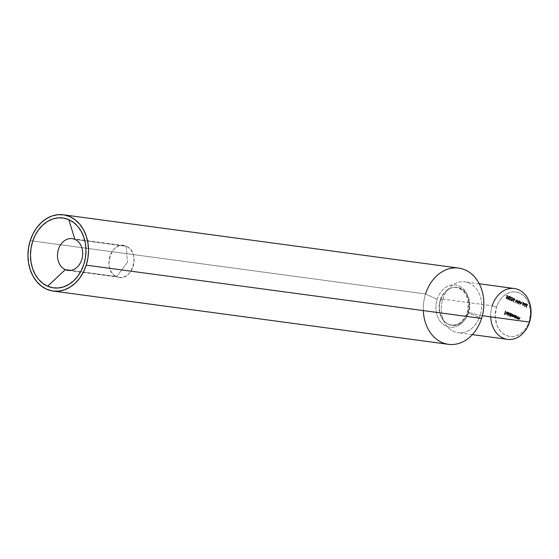 <?xml version="1.0" encoding="UTF-8"?>
<svg xmlns="http://www.w3.org/2000/svg" width="559" height="559" viewBox="0 0 559 559"><rect width="100%" height="100%" fill="white"/><g stroke="black" fill="none" stroke-linecap="round" stroke-linejoin="round"><path stroke-width="0.42" stroke-dasharray="2.79 2.1" d="M490.732 316.855A25.644 20.075 97.7 0 1 492.227 305.766L442.805 299.107L440.625 300.225A19.237 15.058 97.7 0 1 445.558 291.784A19.237 15.058 97.7 0 1 463.907 290.463A19.237 15.058 97.7 0 1 468.631 312.467A19.237 15.058 97.7 0 1 443.049 319.629A19.237 15.058 97.7 0 1 440.625 300.225A19.237 15.058 97.7 0 1 447.347 290.177A19.237 15.058 97.7 0 1 464.725 291.253A19.237 15.058 97.7 0 1 468.631 312.467A19.237 15.058 97.7 0 1 456.116 325.254A19.237 15.058 97.7 0 1 442.022 317.987A19.237 15.058 97.7 0 1 440.625 300.225L442.805 299.107A25.644 20.075 -82.3 0 0 444.671 322.788A25.644 20.075 -82.3 0 0 463.46 332.479A25.644 20.075 -82.3 0 0 480.146 315.43L468.631 312.467L480.146 315.43A25.644 20.075 97.7 0 1 458.052 332.682A25.644 20.075 97.7 0 1 442.805 299.107L492.227 305.766L496.539 307.052A22.437 17.567 -82.3 0 0 506.147 335.386A22.437 17.567 -82.3 0 0 529.205 321.334L529.562 322.089L529.205 321.334L527.584 325.331L525.39 328.902L522.721 331.906L519.667 334.226L516.355 335.784L512.91 336.504L509.466 336.371L506.147 335.386L503.093 333.583L500.41 331.04L498.209 327.847L496.567 324.129L495.204 315.709L496.539 307.052L498.16 303.055L500.354 299.491L503.023 296.487L506.077 294.16L509.382 292.609L512.834 291.882L516.278 292.022L519.591 293.007L522.651 294.803L525.334 297.353L527.535 300.539L529.177 304.257L530.533 312.684L529.205 321.334A22.437 17.567 -82.3 0 0 519.591 293.007A22.437 17.567 -82.3 0 0 496.539 307.052L492.227 305.766A25.644 20.075 -82.3 0 0 507.467 339.341M440.171 300.225A18.943 14.834 -82.3 0 0 450.757 324.919A18.943 14.834 -82.3 0 0 467.757 312.285A18.943 14.834 -82.3 0 0 457.178 287.592A18.943 14.834 -82.3 0 0 440.171 300.225A18.943 14.834 97.7 0 1 457.178 287.592A18.943 14.834 97.7 0 1 467.757 312.285A18.943 14.834 97.7 0 1 450.757 324.919A18.943 14.834 97.7 0 1 440.171 300.225M127.424 262.248L116.684 276.579C101.333 270.94 111.534 238.791 126.285 246.309L127.424 262.248L126.285 246.309A16.029 12.55 -82.3 0 0 123.63 245.562A16.029 12.55 -82.3 0 0 109.361 258.034A16.029 12.55 -82.3 0 0 116.684 276.579L70.713 270.388L116.684 276.579A16.029 12.55 -82.3 0 0 119.347 277.327A16.029 12.55 -82.3 0 0 133.615 264.854A16.029 12.55 -82.3 0 0 126.285 246.309L84.842 240.726L126.285 246.309C141.637 251.955 131.442 284.098 116.684 276.579L127.424 262.248M74.892 239.385L84.842 240.726L74.892 239.385M458.708 268.082A38.466 30.116 -82.3 0 0 425.567 293.964L437.145 299.303L425.567 293.964L30.228 240.677L425.567 293.964A38.466 30.116 -82.3 0 0 448.43 344.323M437.145 299.303A21.284 16.665 97.7 0 1 459.023 285.977A21.284 16.665 97.7 0 1 468.142 312.851L481.579 318.441L468.142 312.851A21.284 16.665 -82.3 0 0 459.023 285.977A21.284 16.665 -82.3 0 0 437.145 299.303A21.284 16.665 -82.3 0 0 446.271 326.176A21.284 16.665 -82.3 0 0 468.142 312.851A21.284 16.665 97.7 0 1 446.271 326.176A21.284 16.665 97.7 0 1 437.145 299.303M482.347 315.723L480.146 315.43L482.347 315.723M523.231 304.934L523.727 302.517L522.812 305.766L524.698 303.6L524.915 306.688L526.257 303.628L525.069 305.731L524.908 303.034L523.231 304.934L524.908 303.034L525.069 305.731L526.257 303.628L524.915 306.688L524.698 303.6L522.812 305.766L523.727 302.517L523.105 302.37L523.504 302.419L523.105 302.37L522.42 305.717L524.698 303.6L524.3 303.544L524.489 306.618L524.88 306.674L524.517 306.632L524.915 306.688L524.517 306.632L525.865 303.572L526.257 303.628L525.642 303.474L526.033 303.53L525.642 303.474L524.67 305.675L525.069 305.731L524.67 305.675L524.51 302.985L524.908 303.034L524.461 302.957L522.833 304.879L523.231 304.934L522.833 304.879L523.329 302.468L523.727 302.517L523.231 304.934M523.091 303.453L521.638 303.313L523.091 303.453M520.122 300.945L520.31 304.676L522.462 301.965L521.533 302.726L520.415 302.237L520.122 300.945L520.415 302.237L521.533 302.726L522.462 301.965L519.912 304.62L522.462 301.965L521.827 301.811L521.135 302.678L520.017 302.188L520.415 302.237L520.017 302.188L519.968 300.994L520.366 301.049L519.723 300.889L520.122 300.945L519.723 300.889L519.884 304.606L520.275 304.662L520.122 300.945M517.341 299.729L515.251 302.461L517.11 300.4L517.368 303.39L517.341 299.729L517.368 303.39L517.11 300.4L515.251 302.461L517.313 299.715L514.853 302.405L515.489 302.566L515.091 302.51L517.11 300.4L516.712 300.344L516.74 303.23L517.368 303.39L516.977 303.334L516.949 299.673L517.341 299.729L516.914 299.659L517.341 299.729M515.915 300.323L514.462 300.183L515.915 300.323M514.119 298.345L514.972 299.715L513.546 300.295L514.58 299.666L514.119 298.345L513.057 298.995L513.455 299.044L513.707 301.881L513.693 300.204L514.546 300.295L515.042 299.31L514.511 298.394L513.672 298.639L514.511 298.394L514.972 299.715L513.693 300.204L513.938 301.783L513.043 300.043L513.316 301.825L513.938 301.783L513.539 301.727L513.295 300.148L513.938 300.344M507.265 295.348L508.159 296.906L506.657 297.563L507.768 296.857L507.265 295.348L506.223 295.921L507.174 295.683L507.544 296.773L506.72 297.213L506.23 296.815L506.622 296.871L506.37 298.583L507.383 299.023L506.65 298.324L506.782 297.43L507.712 297.563L508.222 296.647L507.656 295.404L507.062 295.438L506.622 295.977L507.565 295.739L507.977 296.661L507.6 297.269L506.72 297.213L507.935 296.822L507.565 295.739L506.622 295.977L507.656 295.404L508.159 296.906L506.782 297.43L506.65 298.324L507.383 299.023L505.972 298.527L507.383 299.023L506.251 298.275L506.65 298.324L506.251 298.275L506.384 297.374L507.055 297.619M519.038 318.868L518.424 319.126L519.43 318.923L519.038 318.868L519.625 318.399L519.234 318.351L519.584 317.246L520.198 317.4L519.8 317.344L519.423 318.539L519.821 318.595L518.375 319.434L519.423 318.539L519.8 317.344L518.424 319.126L518.011 318.239L518.445 316.75L518.836 316.799L517.872 319.049L518.228 318.721L518.766 319.482L519.57 319.196L520.198 317.4L518.822 319.182L518.396 318.462L518.836 316.799L518.403 318.295L518.822 319.182L520.198 317.4L519.821 318.595L518.766 319.482L518.228 318.721L517.872 319.049L518.612 316.708L518.221 316.653L517.48 318.993L518.095 319.147L517.697 319.091L518.228 318.721L518.766 319.482M517.159 318.05L516.544 318.309L517.55 318.099L517.159 318.05L517.746 317.582L517.354 317.526L517.704 316.422L518.319 316.576L517.92 316.52L517.543 317.715L517.941 317.771L516.495 318.609L517.543 317.715L517.92 316.52L516.544 318.309L516.125 317.414L516.558 315.926L516.956 315.982L515.992 318.225L516.348 317.896L516.886 318.665L517.683 318.371L518.319 316.576L516.942 318.357L516.516 317.645L516.956 315.982L516.523 317.47L516.942 318.357L518.319 316.576L517.941 317.771L516.886 318.665L516.348 317.896L515.992 318.225L516.733 315.884L516.341 315.828L515.594 318.169L516.216 318.323L515.817 318.267L516.348 317.896L516.886 318.665M514.336 317.666L515.216 317.512L514.154 317.568L513.707 316.289L514.902 315.178L513.77 316.045L514.336 317.666L515.608 317.568L515.691 318.092L516.439 315.751L516.09 316.059L515.489 315.29L514.713 315.36L514.084 316.597L514.553 317.617L515.405 317.708L514.727 317.722L514.161 316.101L515.489 315.29L516.09 316.059L516.439 315.751L515.691 318.092L515.077 317.945L515.691 318.092L515.3 318.043L516.041 315.702L516.439 315.751L515.691 316.01L516.09 316.059L515.489 315.29L514.867 315.178L515.489 315.29M509.179 312.579L508.138 315.87L508.956 312.481L508.564 312.432L507.523 315.716L508.138 315.87L507.74 315.814L508.781 312.53L509.179 312.579L508.564 312.432L509.179 312.579M507.446 311.894L506.685 311.957L506.077 313.138L506.489 314.207L507.551 314.179L508.404 313.508L506.391 312.747L507.16 312.125L507.719 312.222L506.391 312.747L507.327 312.174L508.075 312.907L507.684 312.041L506.154 312.705L506.678 314.319L507.551 314.179L508.005 313.452L506.391 312.747L507.558 312.181L508.466 312.956L508.082 312.097L507.076 312.013L506.552 312.761L506.587 313.878L507.292 314.438L508.404 313.508L506.789 312.795L508.404 313.508L507.949 314.235L507.076 314.375L506.552 312.761L507.838 311.95L508.466 312.956L507.327 312.174L507.831 312.956L508.466 312.956L507.202 311.824L507.838 311.95M505.832 311.118L504.588 314.221L505.797 314.752L504.917 313.99L505.231 313.005L506.314 313.11L505.336 312.677L505.832 311.118L505.336 312.677L506.314 313.11L505.231 313.005L504.917 313.99L505.797 314.752L504.588 314.221L505.609 311.021L505.21 310.965L504.197 314.172L505.797 314.752L504.518 313.941L504.917 313.99L504.518 313.941L504.833 312.956L506.209 313.438L504.938 312.628L505.336 312.677L504.938 312.628L505.434 311.063L505.832 311.118L505.21 310.965L505.832 311.118M509.207 315.43L509.605 315.479L508.879 315.185L508.648 313.809L509.976 312.998L508.648 313.809L509.207 315.43L510.493 315.304L510.269 316.799L511.31 313.515L510.961 313.823L510.472 313.103L509.591 313.117L508.963 314.361L509.27 315.234L510.06 315.535L510.493 315.304L509.605 315.479L509.039 313.858L510.367 313.054L510.961 313.823L511.31 313.515L510.269 316.799L509.654 316.653L510.269 316.799L509.878 316.743L510.919 313.459L511.31 313.515L510.57 313.767L510.961 313.823L510.367 313.054L509.745 312.935L510.367 313.054M512.54 316.883L512.058 316.031L512.456 316.08L511.303 316.345L512.058 316.031L512.54 316.883L513.504 316.038L513.91 314.766L512.596 316.576L512.449 314.13L511.359 316.038L511.436 313.69L511.834 313.739L510.87 315.989L511.219 315.674L511.904 316.443L512.456 316.08L512.938 316.939L513.665 316.646L514.301 314.822L512.987 316.632L512.848 314.186L511.751 316.094L511.387 315.311L511.834 313.739L511.862 316.121L511.359 316.038L512.47 315.374L512.848 314.186L513.106 316.667L512.596 316.576L513.679 315.996L514.301 314.822L513.903 316.087L512.938 316.939L512.456 316.08L511.702 316.394L511.219 315.674L510.87 315.989L511.611 313.641L511.212 313.592L510.472 315.933L511.219 315.674L510.821 315.625L510.968 316.059L511.702 316.394M509.71 298.213L509.752 296.501L508.865 296.165L508.033 297.479L507.963 299.184L508.788 299.547L509.71 298.213L508.32 299.526L508.033 297.479L509.389 296.158L508.83 296.06L509.389 296.158L509.71 298.213L509.312 298.164L509.71 298.213M509.689 300.246L511.136 299.673L510.737 299.617L510.605 298.254L511.003 298.303L510.262 297.122L511.911 297.353L509.836 296.563L510.765 298.366L510.374 298.31L510.465 299.638L509.787 299.91L510.919 299.547L509.787 299.91L509.228 298.827L509.689 300.246L510.737 299.617L510.262 297.122L511.513 297.297L509.836 296.563L510.528 299.498L510.919 299.547L510.178 299.966L509.619 298.876L510.087 300.302L511.178 299.498L510.653 297.178L511.911 297.353L510.227 296.619L510.919 299.547L510.227 296.619L511.911 297.353L510.653 297.178L511.136 299.673L510.087 300.302L509.843 298.974L510.178 299.966L509.787 299.91L509.445 298.925L509.843 298.974L509.228 298.827L510.087 300.302M512.107 299.268L511.611 299.54L512.086 300.064L511.422 300.623L511.813 300.679L512.47 300.393L511.422 300.623L510.835 299.813L511.31 300.952L512.296 300.435L512.219 299.652L512.903 298.988L512.372 297.584L511.254 298.171L512.275 297.912L512.687 298.869L511.611 299.54L512.47 300.393L511.995 300.728L511.457 299.959L511.219 300.225L511.709 301.008L512.554 300.763L512.617 299.708L513.33 298.918L513.071 297.842L512.261 297.598L511.646 298.22L512.442 297.912L513.043 298.324L513.015 299.079L512.002 299.596L512.47 300.393L512.002 299.596L512.456 299.358L511.716 299.212L513.085 298.918L512.673 297.968L511.646 298.22L512.771 297.64L513.295 299.044L512.617 299.708L512.694 300.49L511.709 301.008L511.457 299.959L511.813 300.679L511.422 300.623L511.059 299.91L511.457 299.959L510.835 299.813L511.709 301.008M519.339 301.441L518.165 300.931L518.703 304.068L519.793 300.798L518.752 304.082L518.165 300.931L517.767 300.875L518.354 304.033L518.752 304.082L518.354 304.033L519.059 301.811L519.737 301.993L519.164 301.483L519.793 300.798L519.178 300.651L519.57 300.7L518.941 301.385L519.339 301.441L517.767 300.875L519.339 301.441M526.837 303.907L527.696 305.277L526.264 305.85L527.298 305.221L526.837 303.907L525.781 304.557L526.18 304.606L526.431 307.443L526.417 305.766L527.27 305.857L527.745 305.074L527.382 304.04L526.613 304.005L526.18 304.606L527.235 303.956L527.696 305.277L526.417 305.766L526.655 307.345L525.76 305.605L526.04 307.387L526.655 307.345L526.019 305.71L526.662 305.906M514.322 288.514A25.644 20.075 -82.3 0 0 492.227 305.766M442.805 299.107A25.644 20.075 97.7 0 1 464.899 281.855A25.644 20.075 97.7 0 1 480.146 315.43A25.644 20.075 -82.3 0 0 473.843 286.089A25.644 20.075 -82.3 0 0 449.38 287.85A25.644 20.075 -82.3 0 0 442.805 299.107M425.567 293.964A38.466 30.116 -82.3 0 0 423.324 310.594M504.197 314.172L505.399 314.696L504.518 313.941L504.833 312.956L505.923 313.054L504.938 312.628L505.21 310.965L504.197 314.172M507.949 314.235L507.076 314.375M507.719 312.222L507.327 312.174M506.678 314.319L507.551 314.179M507.181 314.095L506.72 313.096L508.089 313.697L506.782 314.039L506.328 313.04L508.089 313.697L506.328 313.04L507.698 313.641L506.782 314.039L506.328 313.04L507.355 314.144L506.782 314.039M507.523 315.716L508.564 312.432L507.523 315.716M509.976 312.998L510.57 313.767L510.919 313.459L509.654 316.653L510.094 315.255L509.654 316.653L510.053 316.701L510.493 315.304L509.605 315.479M510.325 314.528L510.004 313.354L508.956 313.69L509.172 315.066L510.325 314.528L509.305 315.143L509.885 315.248L510.723 314.584L509.892 313.292L510.325 314.528M510.283 313.347L510.653 314.759L509.305 315.143L508.865 313.899L509.892 313.292L508.865 313.899L509.703 315.192L509.305 315.143M509.703 315.192L509.221 314.116L509.892 313.292M512.987 316.632L513.679 315.996L513.281 315.94L513.686 314.668L514.301 314.822L513.91 314.766L513.504 316.038L513.903 316.087L512.938 316.939M511.751 316.094L512.47 315.374L512.072 315.318L512.449 314.13L513.064 314.284L512.673 314.228L512.386 315.136L512.778 315.192L512.268 315.542L512.596 316.576M511.303 316.345L510.821 315.625L510.472 315.933L511.212 313.592L511.834 313.739L511.436 313.69L511.122 314.675L511.52 314.724L511.024 315.059L511.359 316.038M515.608 317.568L515.077 317.945L515.475 318.001L515.608 317.568L514.727 317.722M515.098 315.241L515.691 316.01L516.041 315.702L515.216 317.512M515.447 316.771L515.237 315.681L514.21 315.751L514.294 317.302L515.447 316.771L514.427 317.379L515.014 317.484L515.845 316.82L515.014 315.528L515.447 316.771M515.405 315.583L514.385 316.191L515.405 315.583L515.775 317.002L514.615 317.435L513.994 316.142L515.014 315.528M514.825 317.435L514.385 316.191L513.994 316.142L514.825 317.435L514.427 317.379M516.942 318.357L517.55 318.099M516.495 318.609L515.95 317.847L515.594 318.169L516.341 315.828L516.733 315.884L516.125 317.414L516.544 318.309M518.822 319.182L519.43 318.923M518.375 319.434L517.83 318.665L517.48 318.993L518.221 316.653L518.836 316.799L518.445 316.75L518.172 317.596L518.57 317.652L518.011 318.239L518.424 319.126M507.565 295.739L506.223 295.921L506.671 295.383L507.656 295.404M507.118 297.269L507.935 296.822L507.174 295.683M506.37 298.583L506.622 296.871L506.23 296.815L505.972 298.527L506.37 298.583M506.657 297.563L506.251 298.275L507.09 298.639L505.972 298.527L506.23 296.815L506.72 297.213M507.928 299.477L507.481 297.996L508.061 296.487L508.802 296.053L509.508 297.192L508.802 299.191L507.928 299.477L509.312 298.164L508.997 296.102L507.635 297.43L508.033 297.479L507.635 297.43L507.928 299.477L508.32 299.526M508.997 296.102L509.389 296.158M508.04 299.149L508.711 298.876L509.2 297.647L509.151 296.682L508.536 296.445L507.768 298.869L507.858 297.528L508.25 297.577L508.431 299.205L508.04 299.149L508.55 299.233L509.487 298.122L508.04 299.149L508.865 299.163L509.487 298.122L509.647 297.269L509.256 297.22L509.095 298.066L509.633 297.486L509.291 296.494L509.647 297.269L508.788 296.41L509.291 296.494L507.858 297.528L508.9 296.438M508.431 299.205L508.25 297.577L509.291 296.494M510.178 299.966L509.787 299.91M511.31 300.952L512.694 300.49L512.219 299.652L513.295 299.044L512.372 297.584L512.771 297.64L512.163 297.521L512.771 297.64M512.372 297.584L511.254 298.171L512.205 297.961M512.673 297.968L513.085 298.918L511.716 299.212M511.813 300.679L512.47 300.393M511.806 297.905L512.275 297.912M512.079 300.344L511.422 300.623M513.546 300.295L513.316 301.825L513.148 298.786L514.511 298.394M514.364 299.547L514.119 298.73L513.407 298.841L513.504 299.89L514.364 299.547L513.602 299.945L514.14 300.036L513.288 299.079L514.021 298.681L514.364 299.547M514.42 298.73L514.79 299.47L514.21 300.043L513.288 299.079L514.42 298.73L513.679 299.135L513.994 299.994L514.755 299.603L514.021 298.681M513.994 299.994L513.602 299.945M514.462 300.183L515.517 300.267L514.462 300.183M514.853 302.405L516.712 300.344L516.977 303.334L516.949 299.673L514.853 302.405M518.312 304.012L519.451 301.608L519.178 300.651L518.941 301.385L517.767 300.875L518.312 304.012M518.836 301.72L518.396 303.111L518.102 301.392L519.234 301.769L518.102 301.392L518.836 301.72L518.396 303.111L518.102 301.392L518.794 303.16L518.396 303.111L518.794 303.16L519.234 301.769L518.836 301.72M518.794 303.16L518.493 301.448L519.234 301.769L518.794 303.16M519.912 304.62L519.723 300.889L520.017 302.188L521.135 302.678L522.071 301.916L519.912 304.62M520.918 302.95L520.031 302.566L520.094 303.984L521.309 303.006L520.031 302.566L520.918 302.95M520.429 302.622L520.492 304.04L520.094 303.984L520.031 302.566L521.309 303.006L520.492 304.04L520.429 302.622M521.638 303.313L522.693 303.404L521.638 303.313M523.105 302.37L522.42 305.717L524.3 303.544L524.517 306.632L525.865 303.572L524.67 305.675L524.461 302.957L522.833 304.879L523.105 302.37M526.264 305.85L526.04 307.387L525.872 304.348L527.235 303.956M527.081 305.109L526.844 304.292L526.131 304.403L526.229 305.452L527.081 305.109L526.326 305.507L526.864 305.598L526.005 304.641L526.746 304.236L527.479 305.165L527.081 305.109M527.144 304.292L527.479 305.165L526.823 305.591L526.005 304.641L527.144 304.292L526.403 304.69L526.718 305.556L527.479 305.165L526.746 304.236M526.718 305.556L526.326 305.507M444.671 322.788L442.022 317.987C444.496 322.173 447.633 324.52 451.434 325.031C458.527 325.492 463.809 321.25 467.275 312.32C469.867 298.744 466.269 290.463 456.493 287.48C452.692 286.963 449.045 288.402 445.558 291.784L449.38 287.85M123.63 245.562L84.744 240.321M84.737 240.321L72.237 238.637M472.39 334.617L458.052 332.682M479.238 283.783L464.899 281.855M507.306 314.438L506.908 314.389M514.958 317.785L514.559 317.736M517.082 318.399L516.691 318.351M518.962 319.224L518.57 319.168M512.491 297.912L512.1 297.863M511.974 300.721L511.576 300.672M119.347 277.327L67.953 270.402"/><path stroke-width="0.84" d="M65.291 269.655A16.029 12.55 97.7 0 1 57.968 251.11A16.029 12.55 97.7 0 1 72.237 238.637A16.029 12.55 97.7 0 1 74.892 239.385A16.029 12.55 -82.3 0 0 58.422 249.419A16.029 12.55 -82.3 0 0 65.291 269.655L47.669 286.222A35.259 27.601 97.7 0 1 32.562 241.698A35.259 27.601 97.7 0 1 68.799 219.624L74.892 239.385L68.799 219.624L73.599 222.447L77.813 226.451L81.279 231.468L83.857 237.309L85.443 243.752L85.995 250.544L85.471 257.426L83.906 264.141L81.348 270.423L77.904 276.027L73.711 280.751L68.918 284.398L63.712 286.844L58.297 287.983L52.881 287.773L47.669 286.222L42.861 283.392L38.648 279.395L35.189 274.378L32.611 268.537L31.018 262.094L30.472 255.295L30.997 248.413L32.562 241.698L35.119 235.423L38.557 229.812L42.757 225.088L47.55 221.441L52.756 219.002L58.171 217.863L63.586 218.073L68.799 219.624A35.259 27.601 97.7 0 1 83.906 264.141A35.259 27.601 97.7 0 1 47.669 286.222L65.291 269.655A16.029 12.55 -82.3 0 0 81.761 259.621A16.029 12.55 -82.3 0 0 74.892 239.385A16.029 12.55 97.7 0 1 82.215 257.93A16.029 12.55 97.7 0 1 67.953 270.402A16.029 12.55 97.7 0 1 65.291 269.655L70.713 270.388L65.291 269.655M472.39 334.617L507.467 339.341A25.644 20.075 -82.3 0 0 529.562 322.089A25.644 20.075 97.7 0 1 507.467 339.341A25.644 20.075 97.7 0 1 490.732 316.855M53.098 291.043L448.43 344.323A38.466 30.116 -82.3 0 0 481.579 318.441L86.24 265.162A38.466 30.116 97.7 0 1 53.098 291.043A38.466 30.116 97.7 0 1 30.228 240.677A38.466 30.116 97.7 0 1 63.37 214.796A38.466 30.116 97.7 0 1 86.24 265.162L481.579 318.441A38.466 30.116 -82.3 0 0 465.095 269.878A38.466 30.116 -82.3 0 0 425.567 293.964M492.227 305.766A25.644 20.075 97.7 0 1 518.577 289.709A25.644 20.075 97.7 0 1 529.562 322.089L482.347 315.723L529.562 322.089A25.644 20.075 -82.3 0 0 514.322 288.514L479.238 283.783M423.324 310.594A38.466 30.116 -82.3 0 0 448.43 344.323A38.466 30.116 -82.3 0 0 481.579 318.441A38.466 30.116 -82.3 0 0 458.708 268.082L63.37 214.796M30.228 240.677L28.516 248L27.95 255.512L28.544 262.926L30.284 269.955L33.093 276.328L36.866 281.799L41.464 286.159L46.711 289.248L52.392 290.939L58.304 291.169L64.208 289.925L69.889 287.263L75.116 283.28L79.692 278.13L83.452 272.016L86.24 265.162L87.945 257.839L88.518 250.327L87.917 242.913L86.184 235.891L83.375 229.518L79.595 224.04L74.997 219.68L69.756 216.592L64.068 214.908L58.164 214.677L52.253 215.914L46.579 218.576L41.352 222.559L36.768 227.709L33.016 233.83L30.228 240.677"/></g></svg>
